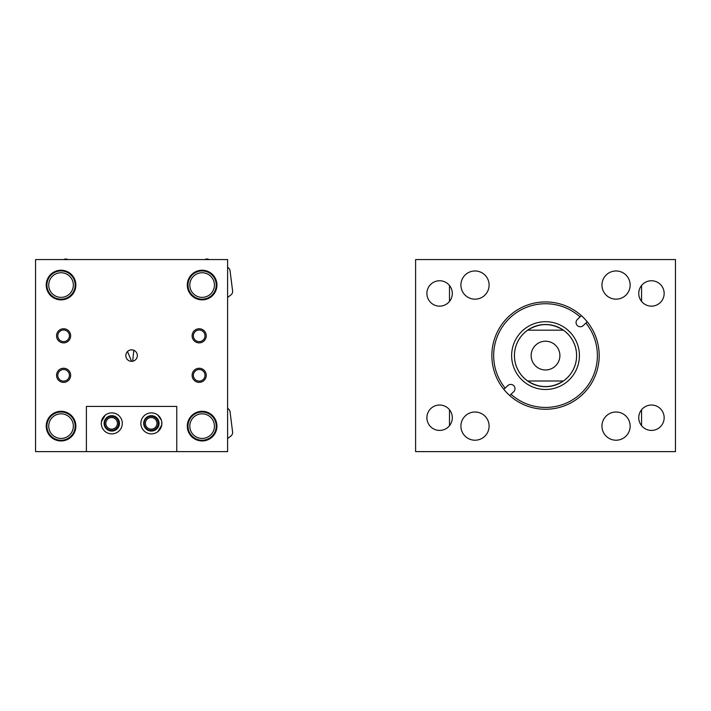 <?xml version="1.0" encoding="UTF-8"?>
<svg xmlns="http://www.w3.org/2000/svg" width="711" height="711" viewBox="0 0 711 711"><rect width="100%" height="100%" fill="white"/><g stroke="black" fill="none" stroke-linecap="round" stroke-linejoin="round"><path stroke-width="1.07" d="M601.95 426.111A14.096 14.096 0 0 0 616.055 440.216A14.096 14.096 0 0 0 630.15 426.111A14.096 14.096 0 0 0 616.055 412.016A14.096 14.096 0 0 0 601.95 426.111M460.906 426.111A14.096 14.096 0 0 0 475.001 440.216A14.096 14.096 0 0 0 489.106 426.111A14.096 14.096 0 0 0 475.001 412.016A14.096 14.096 0 0 0 460.906 426.111M460.906 285.067A14.096 14.096 0 0 0 475.001 299.162A14.096 14.096 0 0 0 489.106 285.067A14.096 14.096 0 0 0 475.001 270.971A14.096 14.096 0 0 0 460.906 285.067M601.95 285.067A14.096 14.096 0 0 0 616.055 299.162A14.096 14.096 0 0 0 630.15 285.067A14.096 14.096 0 0 0 616.055 270.971A14.096 14.096 0 0 0 601.95 285.067M638.754 293.456A12.7 12.7 0 0 0 651.454 306.148A12.7 12.7 0 0 0 664.154 293.456A12.7 12.7 0 0 0 651.454 280.756A12.7 12.7 0 0 0 638.754 293.456M638.754 417.73A12.7 12.7 0 0 0 651.454 430.422A12.7 12.7 0 0 0 664.154 417.73A12.7 12.7 0 0 0 651.454 405.03A12.7 12.7 0 0 0 638.754 417.73M426.902 417.73A12.7 12.7 0 0 0 439.602 430.422A12.7 12.7 0 0 0 452.303 417.73A12.7 12.7 0 0 0 439.602 405.03A12.7 12.7 0 0 0 426.902 417.73M426.902 293.456A12.7 12.7 0 0 0 439.602 306.148A12.7 12.7 0 0 0 452.303 293.456A12.7 12.7 0 0 0 439.602 280.756A12.7 12.7 0 0 0 426.902 293.456M675.45 259.559L675.45 451.618L415.606 451.618L415.606 259.559L675.45 259.559M509.796 318.013A51.859 51.859 0 0 0 505.148 388.126L507.823 385.584A4.248 4.248 0 0 1 513.822 385.735A4.248 4.248 0 0 1 513.671 391.743L511.005 394.285A51.859 51.859 0 0 0 581.26 393.165A51.859 51.859 0 0 0 585.908 323.052L583.233 325.594A4.248 4.248 0 0 1 577.225 325.442A4.248 4.248 0 0 1 577.376 319.443L580.052 316.902A51.859 51.859 0 0 0 509.796 318.013M503.832 389.37A53.663 53.663 0 0 0 582.505 394.481A53.663 53.663 0 0 0 581.367 315.648A53.663 53.663 0 0 0 508.552 316.697A53.663 53.663 0 0 0 503.832 389.37L505.148 388.126M524.105 333.059A31.088 31.088 0 0 0 522.994 377.017A31.088 31.088 0 0 0 566.951 378.119A31.088 31.088 0 0 0 568.062 334.17A31.088 31.088 0 0 0 524.105 333.059M522.176 331.033A33.897 33.897 0 0 0 520.967 378.945A33.897 33.897 0 0 0 568.88 380.154A33.897 33.897 0 0 0 570.089 332.233A33.897 33.897 0 0 0 522.176 331.033M509.689 395.529L511.005 394.285M587.224 321.807L585.908 323.052M581.367 315.648L580.052 316.902M531.153 355.589A14.371 14.371 0 0 0 545.524 369.96A14.371 14.371 0 0 0 559.895 355.589A14.371 14.371 0 0 0 545.524 341.218A14.371 14.371 0 0 0 531.153 355.589M527.66 330.171A31.071 31.071 0 0 0 527.633 380.989C539.56 388.446 551.496 388.446 563.423 380.989A31.071 31.071 0 0 0 563.388 330.171C551.478 322.741 539.569 322.741 527.66 330.171L563.388 330.171M563.423 380.989L527.633 380.989M72.886 293.954A11.296 11.296 0 0 1 71.607 294.416M68.052 259.559L67.625 259.382A4.515 4.515 0 0 0 63.741 259.559M67.207 272.349A11.296 11.296 0 0 1 68.576 272.286M46.259 283.893L47.006 289.839M213.975 435.034A11.296 11.296 0 0 1 212.687 435.496M227.609 438.545L230.835 436.092A4.515 4.515 0 0 0 232.586 431.924L230.062 411.891A4.515 4.515 0 0 0 227.609 408.425M208.296 413.429A11.296 11.296 0 0 1 209.656 413.367M187.349 424.982L188.095 430.919M72.886 435.034A11.296 11.296 0 0 1 71.607 435.496M67.207 413.429A11.296 11.296 0 0 1 68.576 413.367M46.259 424.982L47.006 430.919M213.975 293.954A11.296 11.296 0 0 1 212.687 294.416M227.609 297.456L230.835 295.012A4.515 4.515 0 0 0 232.586 290.843L230.062 270.802A4.515 4.515 0 0 0 227.609 267.336M209.141 259.559L208.714 259.382A4.515 4.515 0 0 0 204.83 259.559M208.296 272.349A11.296 11.296 0 0 1 209.656 272.286M187.349 283.893L188.095 289.839M111.645 429.16A5.804 5.804 0 0 0 117.448 423.347A5.804 5.804 0 0 0 111.645 417.544A5.804 5.804 0 0 0 105.841 423.347A5.804 5.804 0 0 0 111.645 429.16M111.645 430.413A7.057 7.057 0 0 0 118.701 423.347A7.057 7.057 0 0 0 111.645 416.291A7.057 7.057 0 0 0 104.588 423.347A7.057 7.057 0 0 0 111.645 430.413M151.185 429.16A5.804 5.804 0 0 0 156.998 423.347A5.804 5.804 0 0 0 151.185 417.544A5.804 5.804 0 0 0 145.382 423.347A5.804 5.804 0 0 0 151.185 429.16M151.185 430.413A7.057 7.057 0 0 0 158.251 423.347A7.057 7.057 0 0 0 151.185 416.291A7.057 7.057 0 0 0 144.129 423.347A7.057 7.057 0 0 0 151.185 430.413M199.178 381.123A5.804 5.804 0 0 0 204.99 375.31A5.804 5.804 0 0 0 199.178 369.507A5.804 5.804 0 0 0 193.374 375.31A5.804 5.804 0 0 0 199.178 381.123M199.178 382.376A7.057 7.057 0 0 0 206.243 375.31A7.057 7.057 0 0 0 199.178 368.254A7.057 7.057 0 0 0 192.121 375.31A7.057 7.057 0 0 0 199.178 382.376M199.178 341.627A5.804 5.804 0 0 0 204.99 335.814A5.804 5.804 0 0 0 199.178 330.011A5.804 5.804 0 0 0 193.374 335.814A5.804 5.804 0 0 0 199.178 341.627M199.178 342.88A7.057 7.057 0 0 0 206.243 335.814A7.057 7.057 0 0 0 199.178 328.758A7.057 7.057 0 0 0 192.121 335.814A7.057 7.057 0 0 0 199.178 342.88M63.608 341.627A5.804 5.804 0 0 0 69.411 335.814A5.804 5.804 0 0 0 63.608 330.011A5.804 5.804 0 0 0 57.804 335.814A5.804 5.804 0 0 0 63.608 341.627M63.608 342.88A7.057 7.057 0 0 0 70.665 335.814A7.057 7.057 0 0 0 63.608 328.758A7.057 7.057 0 0 0 56.542 335.814A7.057 7.057 0 0 0 63.608 342.88M63.608 381.123A5.804 5.804 0 0 0 69.411 375.31A5.804 5.804 0 0 0 63.608 369.507A5.804 5.804 0 0 0 57.804 375.31A5.804 5.804 0 0 0 63.608 381.123M63.608 382.376A7.057 7.057 0 0 0 70.665 375.31A7.057 7.057 0 0 0 63.608 368.254A7.057 7.057 0 0 0 56.542 375.31A7.057 7.057 0 0 0 63.608 382.376M132.708 361.232L133.792 350.283M132.717 349.954L130.442 349.954M131.579 361.339A5.75 5.75 0 0 0 137.33 355.589A5.75 5.75 0 0 0 131.579 349.839A5.75 5.75 0 0 0 125.829 355.589A5.75 5.75 0 0 0 131.579 361.339L127.509 351.527M202.12 440.953A14.824 14.824 0 0 0 216.944 426.129A14.824 14.824 0 0 0 202.12 411.314A14.824 14.824 0 0 0 187.304 426.129A14.824 14.824 0 0 0 202.12 440.953M202.12 299.873A14.824 14.824 0 0 0 216.944 285.049A14.824 14.824 0 0 0 202.12 270.224A14.824 14.824 0 0 0 187.304 285.049A14.824 14.824 0 0 0 202.12 299.873M61.039 440.953A14.824 14.824 0 0 0 75.864 426.129A14.824 14.824 0 0 0 61.039 411.314A14.824 14.824 0 0 0 46.215 426.129A14.824 14.824 0 0 0 61.039 440.953M61.039 299.873A14.824 14.824 0 0 0 75.864 285.049A14.824 14.824 0 0 0 61.039 270.224A14.824 14.824 0 0 0 46.215 285.049A14.824 14.824 0 0 0 61.039 299.873M129.366 350.283L128.371 350.816M227.609 451.618L176.772 451.618L176.772 406.425L86.387 406.425L86.387 451.618L35.55 451.618L35.55 259.559L227.609 259.559L227.609 451.618M641.553 425.685L641.553 409.767M641.553 301.411L641.553 285.493M449.494 285.493L449.494 301.411M449.494 409.767L449.494 425.685M157.878 415.126L161.379 420.183L161.752 421.756L161.752 425L157.878 431.621L159.255 430.333M159.548 429.968L160.437 428.689M160.793 428.022L161.379 426.573M160.037 417.428L159.548 416.779M158.562 415.713L158.055 415.268M140.867 423.374A10.505 10.505 0 0 0 151.372 433.879A10.505 10.505 0 0 0 161.877 423.374A10.505 10.505 0 0 0 151.372 412.869A10.505 10.505 0 0 0 140.867 423.374M101.282 423.374A10.505 10.505 0 0 0 111.787 433.879A10.505 10.505 0 0 0 122.292 423.374A10.505 10.505 0 0 0 111.787 412.869A10.505 10.505 0 0 0 101.282 423.374C105.477 434.11 105.477 434.11 101.282 423.374L101.406 421.756L105.281 415.126M101.406 425L101.78 426.573M103.122 429.32L103.61 429.968M104.108 423.374A7.679 7.679 0 0 0 111.787 431.062A7.679 7.679 0 0 0 119.466 423.374A7.679 7.679 0 0 0 111.787 415.695A7.679 7.679 0 0 0 104.108 423.374M143.693 423.374A7.679 7.679 0 0 0 151.372 431.062A7.679 7.679 0 0 0 159.06 423.374A7.679 7.679 0 0 0 151.372 415.695A7.679 7.679 0 0 0 143.693 423.374M86.387 451.618L176.772 451.618M105.112 415.26L104.633 415.686M103.61 416.779L102.722 418.059M102.366 418.726L101.78 420.174M190.744 430.848A12.318 12.318 0 0 0 206.839 437.505A12.318 12.318 0 0 0 213.496 421.419A12.318 12.318 0 0 0 197.409 414.762A12.318 12.318 0 0 0 190.744 430.848M215.166 420.725A14.122 14.122 0 0 1 207.532 439.176A14.122 14.122 0 0 1 189.082 431.541A14.122 14.122 0 0 1 196.716 413.091A14.122 14.122 0 0 1 215.166 420.725M49.663 430.848A12.318 12.318 0 0 0 65.759 437.505A12.318 12.318 0 0 0 72.415 421.419A12.318 12.318 0 0 0 56.32 414.762A12.318 12.318 0 0 0 49.663 430.848M74.086 420.725A14.122 14.122 0 0 1 66.443 439.176A14.122 14.122 0 0 1 47.992 431.541A14.122 14.122 0 0 1 55.627 413.091A14.122 14.122 0 0 1 74.086 420.725M190.744 289.768A12.318 12.318 0 0 0 206.839 296.425A12.318 12.318 0 0 0 213.496 280.33A12.318 12.318 0 0 0 197.409 273.673A12.318 12.318 0 0 0 190.744 289.768M215.166 279.636A14.122 14.122 0 0 1 207.532 298.096A14.122 14.122 0 0 1 189.082 290.461A14.122 14.122 0 0 1 196.716 272.002A14.122 14.122 0 0 1 215.166 279.636M49.663 289.768A12.318 12.318 0 0 0 65.759 296.425A12.318 12.318 0 0 0 72.415 280.33A12.318 12.318 0 0 0 56.32 273.673A12.318 12.318 0 0 0 49.663 289.768M74.086 279.636A14.122 14.122 0 0 1 66.443 298.096A14.122 14.122 0 0 1 47.992 290.461A14.122 14.122 0 0 1 55.627 272.002A14.122 14.122 0 0 1 74.086 279.636"/></g></svg>
